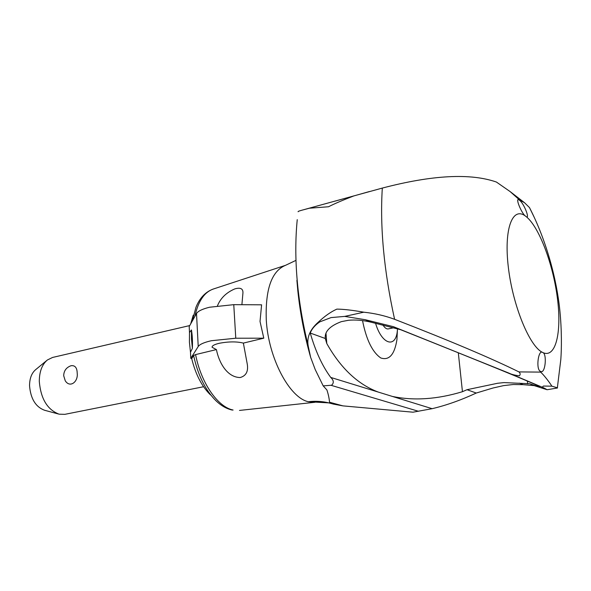 <?xml version="1.0" encoding="UTF-8"?>
<svg xmlns="http://www.w3.org/2000/svg" width="591" height="591" viewBox="0 0 591 591"><rect width="100%" height="100%" fill="white"/><g stroke="black" fill="none" stroke-linecap="round" stroke-linejoin="round"><path stroke-width="0.89" d="M529.47 207.574L524.572 202.757L519.253 199.714L510.136 191.587L496.396 182.035C470.325 172.986 432.294 174.995 382.311 188.078L302.422 210.064M467.023 389.698L497.622 383.263L503.968 382.599L529.706 383.744C537.293 386.403 540.499 387.334 539.317 386.529C535.365 383.936 489.163 365.002 400.698 329.726L371.436 322.28C363.155 320.248 355.464 319.591 348.365 320.3L341.347 321.644C329.808 325.996 324.459 331.61 325.294 338.495L326.801 343.57C340.704 368.2 357.851 384.372 378.247 392.069L392.394 396.435C413.855 400.912 437.207 399.339 462.45 391.7L467.023 389.698L476.265 393.037C460.987 400.129 446.279 405.345 432.124 408.684L413.006 412.193L342.928 405.877L332.733 403.971L329.534 402.227L342.928 405.877M194.867 316.451C198.118 301.336 204.264 292.198 213.314 289.029L285.571 265.307L295.958 260.365M217.488 305.754C220.576 298.145 226.36 292.523 234.834 288.888C240.64 287.233 243.329 288.74 242.901 293.402L241.896 304.705M261.599 304.816L260.025 321.438L263.785 338.185L243.366 343.098L247.274 364.167C248.449 371.421 246.078 375.876 240.16 377.538C227.025 377.368 218.892 362.357 216.409 349.584L195.591 354.593L193.597 355.516L191.72 358.619L190.782 358.353L190.479 352.266L192.378 348.38C192.651 341.236 192.341 335.09 191.447 329.955L189.497 332.563L189.194 326.542L196.515 313.518C198 311.117 202.336 309.027 209.532 307.239L233.77 304.661L261.599 304.816M328.714 402.87L308.31 401.725C289.427 397.743 268.321 357.88 266.275 319.871C265.248 289.324 271.624 271.151 285.409 265.359M216.409 349.584L212.08 347.272C211.955 345.765 214.43 344.413 219.512 343.231C228.82 341.509 236.769 341.465 243.366 343.098M231.923 409.991L233.09 410.036C217.784 407.022 201.043 382.961 195.591 354.593M210.448 394.877C201.812 386.418 195.569 374.332 191.72 358.619M190.782 358.353L198.221 346.503C199.721 344.309 204.102 342.381 211.356 340.719L235.772 338.222L263.785 338.185M190.479 352.266L189.423 342.226L189.497 332.563M190.642 323.971L193.257 315.173M189.741 325.567L52.577 357.452L47.428 359.956C42.05 364.47 39.338 371.658 39.302 381.505C40.809 398.859 47.413 409.748 59.122 414.188L64.847 414.343L203.585 386.736M70.743 365.836L71.297 365.681C75.101 365.312 77.066 367.801 77.199 373.15C78.344 381.808 69.974 388.339 65.239 380.752L63.695 375.721C63.843 370.897 66.192 367.595 70.743 365.829M58.406 413.995L44.51 410.243C35.63 406.889 30.643 398.733 29.55 385.775C29.587 378.41 31.655 373.01 35.741 369.574L46.852 360.429M331.773 403.683C324.053 401.429 316.229 400.779 308.31 401.725L308.546 401.784C315.963 400.89 323.299 401.407 330.546 403.335M329.534 402.227C329.217 398.437 328.337 394.345 326.904 389.942L323.203 385.886L331.632 385.214C334.1 382.924 333.789 380.323 330.724 377.42C322.294 365.962 315.468 351.172 310.245 333.051L325.294 338.495M323.203 385.886L315.232 369.589L310.615 357.282C304.38 335.149 300.102 312.883 297.79 290.476L296.896 280.311M519.349 383.131L523.057 384.66L513.313 384.505L503.598 385.62L493.005 388.006L476.265 393.037M529.706 383.744L534.183 385.62L523.057 384.66M310.245 333.051C311.849 328.84 315.047 325.109 319.849 321.844L331.063 317.589L344.686 316.399L365.157 319.694L393.458 326.69L507.824 372.67C510.831 374.221 514.672 375.27 519.363 375.802C520.538 374.561 520.398 373.268 518.942 371.909L540.506 372.101C542.959 373.822 549.733 382.554 551.861 386.174L543.432 386.056C542.183 386.906 542.331 387.519 543.875 387.903L547.118 389.728L534.183 385.62M540.595 371.48L540.196 371.229C535.742 368.873 538.394 348.986 542.649 352.465C529.662 346.651 512.796 305.761 508.341 267.272C503.695 228.687 512.604 205.882 525.731 216.269C521.72 214.023 514.672 196.722 519.09 199.965L519.917 200.6C524.453 204.279 530.504 220.561 525.731 216.269C538.815 226.102 552.977 263.46 557.372 297.953C561.93 332.526 555.717 358.877 542.649 352.465C547.133 353.381 545.463 373.246 541.016 371.599L540.595 371.48M310.615 357.282L308.28 346.363C306.537 337.697 309.861 329.645 318.254 322.198C324.622 316.207 330.82 311.849 336.855 309.115C343.437 309.167 352.428 310.194 363.82 312.196C374.701 313.348 384.955 315.712 394.596 319.303C449.603 340.623 491.055 358.161 518.942 371.909M369.419 191.536L353.684 195.976C342.684 200.201 334.292 203.799 328.507 206.761L309.425 208.209L302.178 210.13C299.053 210.972 297.701 211.519 298.137 211.748M393.458 326.69L400.698 329.726M365.157 319.694L371.436 322.28M534.427 217.739L529.484 207.589M397.396 330.399L396.953 339.507C394.596 354.585 389.203 360.739 380.774 357.961C372.389 352.184 366.309 339.729 362.527 320.588M551.861 386.174L557.365 387.807M397.529 328.855L397.329 330.93C395.689 348.697 381.705 344.464 375.551 323.218M393.628 327.783L388.235 328.914C386.514 329.187 384.748 327.879 382.946 324.998M192.304 321.016L195.968 307.283C199.714 297.945 205.498 291.858 213.321 289.029M231.702 409.94C226.264 408.617 221.086 405.618 216.166 400.949L216.166 400.949C205.469 390.415 197.948 375.27 193.597 355.516M235.772 338.222L233.77 304.661M198.221 346.503L196.515 313.518M192.378 348.38L191.491 339.027L191.447 329.955M331.026 385.295L418.494 411.284M392.394 396.435L432.124 408.684M330.724 377.42L378.247 392.069M527.682 383.847L527.349 381.069M394.596 319.303C383.958 270.922 379.858 227.188 382.311 188.078M519.09 199.965L519.917 200.6M507.824 372.67L543.875 387.903M540.196 371.229L541.016 371.599M335.104 201.11L353.684 195.976M462.45 391.7L458.306 352.761M326.801 343.57L325.996 333.368M318.254 322.198L319.849 321.844M344.686 316.399L363.82 312.196M308.28 346.363C297.155 300.28 293.476 258.038 297.243 219.653M309.425 208.209L310.984 207.781M239.495 410.427L314.944 402.279M524.572 202.757L510.136 191.587M325.205 337.018L325.36 338.975M557.335 387.977L560.815 359.513C561.635 348.601 561.805 330.258 559.891 310.932C556.899 280.393 546.756 241.084 529.447 207.522M397.329 330.93L396.953 339.507M557.52 387.984L547.118 389.728"/></g></svg>
